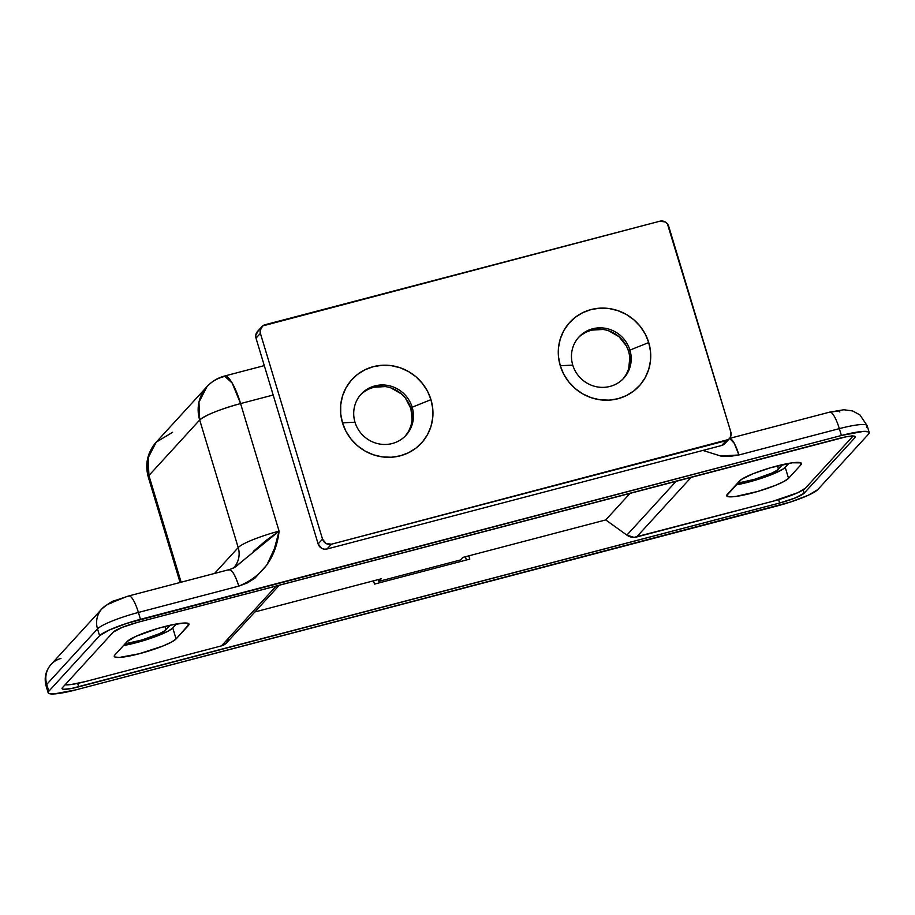 <?xml version="1.0" encoding="UTF-8"?>
<svg xmlns="http://www.w3.org/2000/svg" width="915" height="915" viewBox="0 0 915 915"><rect width="100%" height="100%" fill="white"/><g stroke="black" fill="none" stroke-linecap="round" stroke-linejoin="round"><path stroke-width="1.37" d="M869.216 432.532L867.145 425.669A36.223 5.353 163.2 0 0 839.33 428.643L738.931 454.972L734.242 443.272L729.644 438.411A21.731 5.181 75.3 0 1 738.931 454.972L720.62 456.002L702.903 450.432L720.745 456.025L729.93 456.379L738.931 454.972L839.33 428.643L841.4 435.494A36.223 5.353 -16.8 0 1 869.216 432.532A36.223 5.353 -16.8 0 1 868.564 434.076L817.793 489.594A36.223 5.353 -16.8 0 1 776.915 506.018L75.979 689.841L53.939 693.947L48.781 693.456L48.129 692.552L48.815 691.26L99.586 635.742L109.137 630.069L126.933 623.309L841.4 435.494L863.451 431.388L868.598 431.891L869.25 432.784L868.564 434.076L817.793 489.594L808.254 495.267L790.457 502.038L75.979 689.841A36.223 5.353 -16.8 0 1 48.163 692.804A36.223 5.353 -16.8 0 1 48.815 691.26L46.745 684.397L97.516 628.88L99.586 635.742L48.815 691.26L46.745 684.397A36.223 5.353 163.2 0 0 46.093 685.941L48.163 692.804M855.342 436.718A21.731 3.214 -16.8 0 0 838.655 438.502L137.73 622.314A21.731 3.214 -16.8 0 0 113.197 632.174L62.426 687.691A21.731 3.214 -16.8 0 0 62.037 688.618L62.037 688.606A21.731 3.214 -16.8 0 0 78.724 686.833L77.684 683.379L78.724 686.833L779.649 503.021L778.642 499.647L779.649 503.021A21.731 3.214 -16.8 0 0 804.182 493.162L803.198 489.891L804.182 493.162L854.953 437.644L854.976 436.329L853.798 436.055L846.158 436.798L137.73 622.314L122.084 627.427L113.197 632.174L62.426 687.691L62.014 688.469L63.581 689.292L71.233 688.549L779.649 503.021L795.295 497.92L804.182 493.162L854.953 437.644L854.507 436.169L854.953 437.644A21.731 3.214 -16.8 0 0 855.342 436.718L855.342 436.707M125.366 597.14L112.522 602.299M148.916 475.514L199.687 419.996L238.209 547.582L214.556 573.442L238.209 547.582A36.223 5.353 -16.8 0 1 279.098 531.146L240.576 403.572L273.173 395.028L240.576 403.572A36.223 5.353 163.2 0 0 199.687 419.996L238.209 547.582A36.223 5.353 -16.8 0 1 279.098 531.146L240.576 403.572L232.181 383.053L224.53 376.042A36.223 8.635 75.3 0 1 240.576 403.572C219.508 409.44 205.875 414.918 199.687 419.996A36.223 34.77 -137.6 0 1 206.984 386.633L198.955 402.2L199.687 419.996L148.916 475.514A36.223 5.353 163.2 0 0 148.276 477.058L148.916 475.514L148.184 457.717L156.213 442.151A36.223 34.77 42.4 0 0 148.916 475.514L181.136 582.203L148.916 475.514M839.867 412.002L839.101 410.926L831.598 411.922M466.398 560.003L465.415 556.732L466.398 560.003M829.001 412.562A21.731 5.181 75.3 0 1 829.756 412.105A21.731 5.181 75.3 0 1 839.33 428.643L841.4 435.494L140.475 619.318L138.405 612.455L238.804 586.126L247.267 582.958L254.908 578.188L266.883 564.932L274.397 548.68L279.098 531.146L266.036 540.513L253.261 551.413M99.586 635.742A36.223 5.353 -16.8 0 1 140.475 619.318L138.405 612.455A36.223 5.353 163.2 0 0 97.516 628.88L99.586 635.742M223.363 376.786A36.223 8.635 75.3 0 1 224.53 376.042C217.667 377.884 211.822 381.418 206.984 386.633A36.223 34.77 -137.6 0 1 223.363 376.786M206.984 386.633L156.213 442.151L172.592 432.303M233.988 567.426A21.731 20.862 42.4 0 0 238.209 547.582A21.731 20.862 -137.6 0 1 233.828 567.597A21.731 20.862 -137.6 0 1 233.817 567.609L232.89 568.512M248.148 556.32L235.818 566.694M866.494 427.225A36.223 5.353 -16.8 0 0 867.123 425.601A36.223 5.353 -16.8 0 0 839.33 428.643A21.731 5.181 -104.7 0 0 829.699 412.116L729.301 438.457M238.804 586.126C262.559 576.278 275.987 557.944 279.098 531.146L234.846 567.266L228.476 570.056C231.358 568.65 234.8 574.002 238.804 586.126A21.731 5.181 -104.7 0 0 229.173 569.61L128.775 595.939A21.731 5.181 75.3 0 1 138.405 612.455L238.804 586.126M128.077 596.386A21.731 5.181 75.3 0 1 128.775 595.939L114.512 600.709C112.671 600.766 108.462 603.488 101.897 608.864A21.731 20.862 -137.6 0 1 111.722 602.951M101.737 609.035A21.731 20.862 42.4 0 0 97.516 628.88A36.223 5.353 -16.8 0 1 138.405 612.455A21.731 5.181 -104.7 0 0 128.832 595.928M46.127 686.021A36.223 5.353 -16.8 0 1 46.745 684.397L97.516 628.88A21.731 20.862 -137.6 0 1 101.897 608.864L51.126 664.382A21.731 20.862 42.4 0 0 46.745 684.397A21.731 20.862 -137.6 0 1 50.977 664.553A21.731 20.862 -137.6 0 1 60.95 658.468M125.069 643.828A25.357 3.752 -16.8 0 0 149.237 637.663A25.357 3.752 -16.8 0 0 165.97 629.772L164.975 626.478L165.97 629.772L170.11 625.231L164.574 630.915L159.279 633.74L142.088 639.94L124.92 643.851M737.524 483.212A25.357 3.752 -16.8 0 0 761.703 477.047A25.357 3.752 -16.8 0 0 778.425 469.143L777.43 465.861L778.425 469.143L782.565 464.614L777.029 470.287L771.745 473.124L754.543 479.323L737.376 483.234M373.526 580.831L374.51 584.102L469.784 559.111L468.8 555.84L469.784 559.111L374.51 584.102L373.526 580.831M772.706 501.306L634.106 537.368L626.878 535.126L605.741 519.926L462.841 557.407L460.508 559.957L378.844 581.368L381.178 578.818L254.873 611.952L381.178 578.818L378.844 581.368L378.307 579.572L378.844 581.368L460.508 559.957L462.841 557.407L605.741 519.926L630.229 493.162L605.741 519.926L626.878 535.126A11.586 11.129 42.4 0 0 636.6 537.002L691.363 477.127L636.6 537.002L772.706 501.306L797.777 492.705L805.417 488.175L852.071 437.153L805.417 488.175A28.983 4.289 -16.8 0 1 772.706 501.306M228.739 639.539L225.868 643.554L221.499 645.864L276.25 585.989L221.499 645.864A11.586 11.129 42.4 0 0 226.737 642.719L279.35 585.177M221.499 645.864L85.392 681.561L71.198 684.512L65.056 684.809A28.983 4.289 -16.8 0 0 85.392 681.561L221.499 645.864M114.833 655.014L114.215 656.181L114.81 656.993L119.442 657.439L139.286 653.733L162.744 646.082L171.391 642.147L176.08 638.956L189.05 624.293L188.467 623.481L183.823 623.035L169.835 625.288L157.895 628.422L135.775 636.405L127.185 641.518L114.833 655.014L127.185 641.518A32.597 4.827 -16.8 0 1 160.217 627.759A32.597 4.827 -16.8 0 1 189.016 624.064A32.597 4.827 -16.8 0 1 188.433 625.448L187.758 623.229L188.433 625.448L176.08 638.956A32.597 4.827 -16.8 0 1 143.049 652.715A32.597 4.827 -16.8 0 1 114.249 656.41A32.597 4.827 -16.8 0 1 114.833 655.014M172.775 627.976L168.074 631.178L154.029 637.16L135.969 642.765L123.502 645.544A32.597 4.827 163.2 0 0 172.775 627.976L176.08 638.956L172.775 627.976L176.458 623.95L172.775 627.976M788.913 463.333L783.434 468.835L771.894 474.485L754.52 480.455L735.957 484.927A32.597 4.827 163.2 0 0 785.23 467.359L788.547 478.339L800.888 464.831L801.506 463.676L800.922 462.864L792.413 462.784L770.35 467.805L752.976 473.764L741.436 479.426L726.682 495.564L729.026 496.799L735.774 496.445L757.837 491.424L775.211 485.465L783.846 481.53L788.547 478.339A32.597 4.827 -16.8 0 1 755.515 492.098A32.597 4.827 -16.8 0 1 726.716 495.793A32.597 4.827 -16.8 0 1 727.299 494.397L739.64 480.901A32.597 4.827 -16.8 0 1 772.672 467.142A32.597 4.827 -16.8 0 1 801.471 463.447A32.597 4.827 -16.8 0 1 800.888 464.831L788.547 478.339L785.23 467.359L788.913 463.333M852.094 435.403L852.071 437.153A28.983 4.289 -16.8 0 0 852.608 436.009M676.311 481.073L626.878 535.126L676.311 481.073M800.225 462.613L800.888 464.831L800.225 462.613M608.75 330.841L619.043 336.72L626.443 345.984L628.685 351.463L629.92 350.113A30.424 29.2 -137.6 0 1 623.79 378.135A30.424 29.2 -137.6 0 1 595.036 386.416A30.424 29.2 -137.6 0 1 572.756 365.096A30.424 29.2 -137.6 0 1 578.886 337.075A30.424 29.2 -137.6 0 1 607.64 328.782A30.424 29.2 -137.6 0 1 629.92 350.113A30.424 29.2 42.4 0 0 592.645 328.794A30.424 29.2 42.4 0 0 572.756 365.096L560.266 365.748A47.088 45.201 -137.6 0 1 591.033 309.567A47.088 45.201 -137.6 0 1 648.735 342.553L629.92 350.113L628.685 351.463A30.424 29.2 42.4 0 0 606.862 330.258A30.424 29.2 42.4 0 0 578.28 337.761M390.991 387.949L401.273 393.827L405.425 398.116L410.926 408.57L412.162 407.221A30.424 29.2 -137.6 0 1 406.031 435.243A30.424 29.2 -137.6 0 1 377.277 443.523A30.424 29.2 -137.6 0 1 354.997 422.204A30.424 29.2 -137.6 0 1 361.128 394.182A30.424 29.2 -137.6 0 1 389.882 385.901A30.424 29.2 -137.6 0 1 412.162 407.221A30.424 29.2 42.4 0 0 374.875 385.901A30.424 29.2 42.4 0 0 354.997 422.204L342.496 422.856A47.088 45.201 -137.6 0 1 373.274 366.675A47.088 45.201 -137.6 0 1 430.965 399.661L412.162 407.221L410.926 408.57A30.424 29.2 42.4 0 0 389.104 387.365A30.424 29.2 42.4 0 0 360.521 394.868M258.293 330.727L255.731 335.405L256.006 338.161L260.398 333.357A7.24 6.954 -137.6 0 1 261.862 326.689L257.47 331.493A7.24 6.954 42.4 0 0 256.006 338.161L318.134 543.933L322.526 539.129L260.398 333.357L256.006 338.161L318.134 543.933L321.588 548.257L324.253 549.16L327.01 549L331.402 544.208A7.24 6.954 -137.6 0 1 322.526 539.129L318.134 543.933A7.24 6.954 42.4 0 0 327.01 549L721.706 445.491A7.24 6.954 42.4 0 0 724.977 443.523L729.369 438.72A7.24 6.954 -137.6 0 1 726.098 440.698L721.706 445.491L726.098 440.698L331.402 544.208L327.01 549L721.706 445.491L725.915 442.219M261.862 326.689A7.24 6.954 -137.6 0 1 265.133 324.722L659.829 221.213A7.24 6.954 -137.6 0 1 668.705 226.28L730.833 432.052A7.24 6.954 -137.6 0 1 729.369 438.72M581.139 335.21L586 332.168L591.41 330.143L603.008 329.469M623.161 378.799A30.424 29.2 42.4 0 0 628.685 351.463L629.84 357.227L628.708 368.722L626.466 374.029L623.218 378.741M363.369 392.318L368.242 389.275L373.652 387.251L385.249 386.576M405.402 435.906A30.424 29.2 42.4 0 0 410.926 408.57L412.082 420.157L410.938 425.83L408.708 431.137L405.459 435.849M322.526 539.129L325.98 543.453L331.402 544.208L728.546 439.486L730.307 437.427L730.833 432.052L667.401 223.798L665.251 221.956L659.829 221.213L262.685 325.923L260.123 330.601L260.398 333.357L322.526 539.129M648.735 342.553L650.508 351.474L650.519 360.499L648.758 369.271L645.292 377.472L640.26 384.78L633.866 390.899L626.329 395.612L617.957 398.734L609.07 400.141L600.011 399.786L591.113 397.67L582.741 393.885L575.192 388.566L568.787 381.932L563.743 374.224L560.266 365.748L558.493 356.827L558.482 347.803L560.243 339.03L563.697 330.83L568.73 323.533L575.135 317.402L582.672 312.69L591.033 309.567L599.931 308.161L608.99 308.527L617.877 310.643L626.26 314.428L633.798 319.735L640.214 326.369L645.258 334.078L648.735 342.553A47.088 45.201 -137.6 0 1 617.957 398.734A47.088 45.201 -137.6 0 1 560.266 365.748L572.756 365.096A30.424 29.2 42.4 0 0 610.042 386.416A30.424 29.2 42.4 0 0 629.92 350.113L648.735 342.553M430.965 399.661L432.749 408.582L432.749 417.606L430.988 426.39L427.534 434.579L422.501 441.888L416.096 448.007L408.57 452.719L400.198 455.842L391.311 457.248L382.241 456.894L373.354 454.778L364.971 450.992L357.433 445.674L351.017 439.04L345.973 431.331L342.496 422.856L340.723 413.946L340.712 404.922L342.473 396.138L345.939 387.937L350.971 380.64L357.376 374.51L364.902 369.797L373.274 366.675L382.161 365.268L391.231 365.634L400.118 367.75L408.49 371.536L416.039 376.843L422.444 383.488L427.488 391.185L430.965 399.661A47.088 45.201 -137.6 0 1 400.198 455.842A47.088 45.201 -137.6 0 1 342.496 422.856L354.997 422.204A30.424 29.2 42.4 0 0 392.272 443.523A30.424 29.2 42.4 0 0 412.162 407.221L430.965 399.661M156.213 442.151C147.429 452.422 144.776 464.054 148.276 477.058L180.095 582.478M224.53 376.042L264.298 365.611M829.699 412.116L843.87 409.76L852.563 410.926L859.928 414.918L867.145 425.669M51.126 664.382C45.659 670.661 43.989 677.843 46.093 685.941"/></g></svg>

